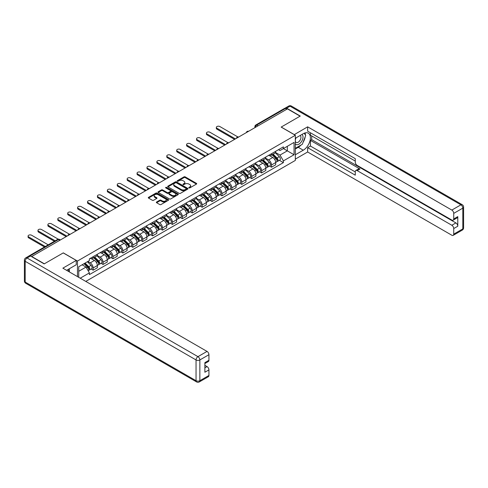 <?xml version="1.0" encoding="UTF-8"?>
<svg xmlns="http://www.w3.org/2000/svg" width="488" height="488" viewBox="0 0 488 488"><rect width="100%" height="100%" fill="white"/><g stroke="black" fill="none" stroke-linecap="round" stroke-linejoin="round"><path stroke-width="0.73" d="M188.947 187.904A0.616 0.354 0 0 0 189.82 187.904L196.444 184.08A0.884 0.506 0 0 0 196.707 183.72A0.884 0.506 0 0 0 196.444 183.36L185.226 176.882A0.884 0.506 0 0 0 183.976 176.882L177.351 180.706A0.616 0.354 0 0 0 178.224 181.213L179.084 180.713A2.824 1.629 0 0 1 183.073 180.713L184.006 181.255A2.824 1.629 0 0 1 184.836 182.408A2.824 1.629 0 0 1 184.006 183.561L183.153 184.055A0.616 0.354 0 0 0 184.025 184.555L184.885 184.061A2.824 1.629 0 0 1 188.874 184.061L189.808 184.604A2.824 1.629 0 0 1 190.631 185.757A2.824 1.629 0 0 1 189.808 186.904L188.947 187.398A0.616 0.354 0 0 0 188.947 187.904L188.947 187.398M156.611 202.008A0.884 0.506 0 0 0 156.349 202.368A0.884 0.506 0 0 0 156.611 202.727L159.759 204.545A0.884 0.506 0 0 0 161.003 204.545L168.36 200.294A0.884 0.506 0 0 0 168.616 199.934A0.884 0.506 0 0 0 168.36 199.574L157.136 193.096A0.884 0.506 0 0 0 155.892 193.096L148.535 197.347A0.884 0.506 0 0 0 148.279 197.707A0.884 0.506 0 0 0 148.535 198.067L152.335 200.263A0.884 0.506 0 0 0 153.586 200.263L156.733 198.445A0.884 0.506 0 0 0 156.99 198.085A0.884 0.506 0 0 0 156.733 197.725L154.849 196.633A2.361 1.36 0 0 1 154.159 195.67A2.361 1.36 0 0 1 155.611 194.413A2.361 1.36 0 0 1 158.185 194.706L165.572 198.976A2.361 1.36 0 0 1 166.262 199.934A2.361 1.36 0 0 1 164.804 201.196A2.361 1.36 0 0 1 162.236 200.897L161.003 200.19A0.884 0.506 0 0 0 159.759 200.19L156.611 202.008L156.611 202.727L159.759 200.922L159.759 200.19M77.464 261.049L63.3 252.875L44.371 263.801L31.732 256.505L287.444 108.867L300.083 116.168L281.155 127.093L295.319 135.274L77.464 261.049L77.464 276.598M179.145 193.352A0.884 0.506 0 0 0 180.395 193.352L187.752 189.1A0.884 0.506 0 0 0 188.008 188.74A0.884 0.506 0 0 0 187.752 188.38L176.528 181.902A0.884 0.506 0 0 0 175.284 181.902L167.927 186.148A0.884 0.506 0 0 0 167.665 186.507A0.884 0.506 0 0 0 167.927 186.867L179.145 193.352M166.018 188.039A0.616 0.354 0 0 1 166.646 188.124L166.646 187.392L178.053 193.98A0.884 0.506 0 0 1 178.315 194.34A0.884 0.506 0 0 1 178.053 194.7L170.696 198.945A0.884 0.506 0 0 1 169.452 198.945L158.228 192.467L158.228 191.747A0.884 0.506 0 0 0 157.972 192.107A0.884 0.506 0 0 0 158.228 192.467M158.228 191.747L161.376 189.93A0.884 0.506 0 0 1 162.626 189.93L167.177 192.559A0.884 0.506 0 0 0 168.421 192.559L170.513 191.351A0.884 0.506 0 0 0 170.769 190.991A0.884 0.506 0 0 0 170.513 190.631L165.774 187.898A0.616 0.354 0 0 1 166.646 187.392M85.784 281.405L295.319 160.43L295.319 135.274M29.109 255.932A1.8 1.037 -120 0 0 28.865 256.011A1.8 1.037 -120 0 0 28.67 256.188M258.036 125.849L256.7 125.081A1.8 1.037 60 0 0 255.804 124.989L284.577 108.379A1.8 1.037 60 0 1 285.474 108.464L256.7 125.081A1.8 1.037 120 0 0 255.431 127.276L255.431 127.35M286.81 109.239L285.474 108.464M271.505 153.72A4.13 2.385 60 0 1 270.645 155.574L274.836 153.153A4.13 2.385 -120 0 0 275.696 151.298M265.551 158.167L268.583 159.918A4.13 2.385 60 0 1 271.505 164.974L275.696 162.553A4.13 2.385 -120 0 0 272.774 157.496L269.772 155.763M275.696 162.553L275.696 164.791L271.505 167.213L269.492 166.054M270.645 155.574A4.13 2.385 60 0 1 268.613 155.385M271.505 164.974L271.505 167.213M261.592 159.436A4.13 2.385 60 0 1 260.738 161.29L264.929 158.874A4.13 2.385 -120 0 0 265.783 157.02M259.586 171.77L261.592 172.935L265.783 170.513L265.783 168.275A4.13 2.385 -120 0 0 262.861 163.218L259.866 161.485M260.738 161.29A4.13 2.385 60 0 1 258.701 161.107M255.645 163.889L258.671 165.633A4.13 2.385 60 0 1 261.592 170.696L261.592 172.935M251.686 165.157A4.13 2.385 60 0 1 250.832 167.012L255.023 164.596A4.13 2.385 -120 0 0 255.877 162.736M249.673 177.492L251.686 178.651L255.877 176.235L255.877 173.996A4.13 2.385 -120 0 0 252.955 168.933L249.954 167.201M250.832 167.012A4.13 2.385 60 0 1 248.795 166.829M245.739 169.611L248.764 171.355A4.13 2.385 60 0 1 251.686 176.418L251.686 178.651M241.78 170.879A4.13 2.385 60 0 1 240.919 172.734L245.11 170.312A4.13 2.385 -120 0 0 245.97 168.458M239.767 183.214L241.78 184.373L245.97 181.957L245.97 179.718A4.13 2.385 -120 0 0 243.048 174.655L240.047 172.923M240.919 172.734A4.13 2.385 60 0 1 238.888 172.551M235.826 175.326L238.858 177.077A4.13 2.385 60 0 1 241.78 182.14L241.78 184.373M231.867 176.601A4.13 2.385 60 0 1 231.013 178.456L235.204 176.034A4.13 2.385 -120 0 0 236.058 174.179M229.86 188.935L231.867 190.094L236.058 187.673L236.058 185.44A4.13 2.385 -120 0 0 233.136 180.377L230.141 178.645M231.013 178.456A4.13 2.385 60 0 1 228.976 178.266M225.92 181.048L228.945 182.799A4.13 2.385 60 0 1 231.867 187.856L231.867 190.094M221.961 182.323A4.13 2.385 60 0 1 221.107 184.177L225.297 181.756A4.13 2.385 -120 0 0 226.151 179.901M219.948 194.657L221.961 195.816L226.151 193.394L226.151 191.156A4.13 2.385 -120 0 0 223.23 186.099L220.228 184.366M221.107 184.177A4.13 2.385 60 0 1 219.069 183.988M216.013 186.77L219.039 188.52A4.13 2.385 60 0 1 221.961 193.577L221.961 195.816M212.054 188.039A4.13 2.385 60 0 1 211.194 189.893L215.391 187.477A4.13 2.385 -120 0 0 216.245 185.623M210.041 200.373L212.054 201.538L216.245 199.116L216.245 196.877A4.13 2.385 -120 0 0 213.323 191.821L210.322 190.088M211.194 189.893A4.13 2.385 60 0 1 209.163 189.71M206.101 192.492L209.132 194.236A4.13 2.385 60 0 1 212.054 199.299L212.054 201.538M202.142 193.76A4.13 2.385 60 0 1 201.288 195.615L205.478 193.199A4.13 2.385 -120 0 0 206.332 191.339M200.135 206.095L202.142 207.254L206.332 204.838L206.332 202.599A4.13 2.385 -120 0 0 203.411 197.536L200.416 195.804M201.288 195.615A4.13 2.385 60 0 1 199.256 195.432M196.194 198.213L199.22 199.958A4.13 2.385 60 0 1 202.142 205.021L202.142 207.254M192.235 199.482A4.13 2.385 60 0 1 191.381 201.337L195.572 198.915A4.13 2.385 -120 0 0 196.426 197.06M190.222 211.816L192.235 212.975L196.426 210.56L196.426 208.321A4.13 2.385 -120 0 0 193.504 203.258L190.503 201.526M191.381 201.337A4.13 2.385 60 0 1 189.344 201.154M186.288 203.929L189.314 205.68A4.13 2.385 60 0 1 192.235 210.743L192.235 212.975M182.329 205.204A4.13 2.385 60 0 1 181.469 207.058L185.666 204.637A4.13 2.385 -120 0 0 186.52 202.782M180.316 217.538L182.329 218.697L186.52 216.275L186.52 214.043A4.13 2.385 -120 0 0 183.598 208.98L180.597 207.248M181.469 207.058A4.13 2.385 60 0 1 179.438 206.869M176.375 209.651L179.407 211.402A4.13 2.385 60 0 1 182.329 216.459L182.329 218.697M172.416 210.926A4.13 2.385 60 0 1 171.562 212.78L175.753 210.359A4.13 2.385 -120 0 0 176.607 208.504M170.41 223.26L172.416 224.419L176.607 221.997L176.607 219.759A4.13 2.385 -120 0 0 173.691 214.702L170.69 212.969M171.562 212.78A4.13 2.385 60 0 1 169.531 212.591M166.469 215.373L169.495 217.123A4.13 2.385 60 0 1 172.416 222.18L172.416 224.419M162.51 216.641A4.13 2.385 60 0 1 161.656 218.496L165.847 216.08A4.13 2.385 -120 0 0 166.701 214.226M160.497 228.976L162.51 230.141L166.701 227.719L166.701 225.48A4.13 2.385 -120 0 0 163.779 220.424L160.778 218.691M161.656 218.496A4.13 2.385 60 0 1 159.619 218.313M156.563 221.094L159.588 222.839A4.13 2.385 60 0 1 162.51 227.902L162.51 230.141M152.604 222.363A4.13 2.385 60 0 1 151.744 224.218L155.94 221.796A4.13 2.385 -120 0 0 156.794 219.942M150.591 234.697L152.604 235.856L156.794 233.441L156.794 231.202A4.13 2.385 -120 0 0 153.873 226.139L150.871 224.407M151.744 224.218A4.13 2.385 60 0 1 149.712 224.035M146.65 226.816L149.682 228.561A4.13 2.385 60 0 1 152.604 233.624L152.604 235.856M142.691 228.085A4.13 2.385 60 0 1 141.837 229.939L146.028 227.518A4.13 2.385 -120 0 0 146.882 225.663M140.684 240.419L142.691 241.578L146.882 239.157L146.882 236.924A4.13 2.385 -120 0 0 143.966 231.861L140.965 230.129M141.837 229.939A4.13 2.385 60 0 1 139.806 229.75M136.744 232.532L139.769 234.283A4.13 2.385 60 0 1 142.691 239.346L142.691 241.578M132.785 233.807A4.13 2.385 60 0 1 131.931 235.661L136.121 233.24A4.13 2.385 -120 0 0 136.976 231.385M130.772 246.141L132.785 247.3L136.976 244.878L136.976 242.646A4.13 2.385 -120 0 0 134.054 237.583L131.052 235.85M131.931 235.661A4.13 2.385 60 0 1 129.893 235.472M126.837 238.254L129.863 240.004A4.13 2.385 60 0 1 132.785 245.061L132.785 247.3M122.878 239.529A4.13 2.385 60 0 1 122.018 241.383L126.215 238.961A4.13 2.385 -120 0 0 127.069 237.107M120.865 251.863L122.878 253.022L127.069 250.6L127.069 248.361A4.13 2.385 -120 0 0 124.147 243.305L121.146 241.572M122.018 241.383A4.13 2.385 60 0 1 119.987 241.194M116.925 243.976L119.957 245.726A4.13 2.385 60 0 1 122.878 250.783L122.878 253.022M112.966 245.244A4.13 2.385 60 0 1 112.112 247.099L116.303 244.683A4.13 2.385 -120 0 0 117.157 242.829M110.959 257.579L112.966 258.744L117.157 256.322L117.157 254.083A4.13 2.385 -120 0 0 114.241 249.026L111.24 247.294M112.112 247.099A4.13 2.385 60 0 1 110.081 246.916M107.018 249.697L110.044 251.442A4.13 2.385 60 0 1 112.966 256.505L112.966 258.744M103.059 250.966A4.13 2.385 60 0 1 102.206 252.821L106.396 250.399A4.13 2.385 -120 0 0 107.25 248.544M101.046 263.3L103.059 264.459L107.25 262.044L107.25 259.805A4.13 2.385 -120 0 0 104.328 254.742L101.327 253.01M102.206 252.821A4.13 2.385 60 0 1 100.168 252.638M97.112 255.419L100.138 257.164A4.13 2.385 60 0 1 103.059 262.227L103.059 264.459M93.153 256.688A4.13 2.385 60 0 1 92.293 258.542L96.49 256.121A4.13 2.385 -120 0 0 97.344 254.266M91.14 269.022L93.153 270.181L97.344 267.76L97.344 265.527A4.13 2.385 -120 0 0 94.422 260.464L91.421 258.731M92.293 258.542A4.13 2.385 60 0 1 90.262 258.353M87.816 261.489L90.231 262.886A4.13 2.385 60 0 1 93.153 267.949L93.153 270.181M278.52 149.663L280.014 150.53L294.05 142.423L287.316 146.308L287.316 150.859L280.014 155.074L275.464 152.445M78.733 277.33L78.733 266.735L89.402 260.574L89.402 258.853L283.382 146.857L283.382 148.584L294.05 154.745L283.382 160.906L280.014 155.074M294.05 142.423L294.05 154.745M78.733 271.285L86.034 267.064L89.402 272.896L89.402 274.622L283.382 162.626L283.382 160.906M89.402 272.896L80.227 278.197M86.034 267.064L82.1 264.795M279.398 160.332L283.382 162.626M189.198 187.99L189.808 187.642A2.824 1.629 0 0 0 190.631 186.489L190.631 185.757M184.836 182.408L184.836 183.14A2.824 1.629 0 0 1 184.006 184.293L183.396 184.647M196.432 184.086L185.226 177.614A0.884 0.506 0 0 0 183.976 177.614L177.601 181.298M187.74 189.106L176.528 182.634A0.884 0.506 0 0 0 175.284 182.634L167.933 186.88L167.927 186.148M186.19 188.996A0.616 0.354 0 0 0 186.19 188.49L176.339 182.805A0.616 0.354 0 0 0 175.466 182.805L174.564 183.323A2.824 1.629 0 0 0 173.74 184.476A2.824 1.629 0 0 0 174.564 185.629L181.298 189.515A2.824 1.629 0 0 0 185.287 189.515L186.19 188.996L186.19 189.728A0.616 0.354 0 0 0 186.373 189.478L186.373 188.74M173.74 184.476L173.74 185.208A2.824 1.629 0 0 0 174.564 186.361L174.564 185.629M186.19 189.728L185.287 190.247A2.824 1.629 0 0 1 181.298 190.247L174.564 186.361M158.24 192.473L161.376 190.662L161.376 189.93M170.769 190.991L170.769 191.723A0.884 0.506 0 0 1 170.513 192.083L168.421 193.291A0.884 0.506 0 0 1 167.177 193.291L162.626 190.662A0.884 0.506 0 0 0 161.376 190.662M166.646 188.124L178.041 194.706M171.898 195.285A2.361 1.36 0 0 0 174.466 195.578A2.361 1.36 0 0 0 175.924 194.322A2.361 1.36 0 0 0 175.235 193.358L172.63 191.857A0.884 0.506 0 0 0 171.386 191.857L169.293 193.059A0.884 0.506 0 0 0 169.037 193.419A0.884 0.506 0 0 0 169.293 193.779L171.898 195.285L171.898 196.017A2.361 1.36 0 0 0 174.466 196.31A2.361 1.36 0 0 0 175.924 195.054L175.924 194.322M169.037 193.419L169.037 194.157A0.884 0.506 0 0 0 169.293 194.517L169.293 193.779M171.898 196.017L169.293 194.517M166.262 199.934L166.262 200.672A2.361 1.36 0 0 1 164.804 201.928A2.361 1.36 0 0 1 162.236 201.629L161.003 200.922A0.884 0.506 0 0 0 159.759 200.922M154.159 195.67L154.159 196.402A2.361 1.36 0 0 0 154.849 197.365L154.849 196.633M156.721 198.451L154.849 197.365M168.36 199.574L168.36 200.294L157.136 193.827A0.884 0.506 0 0 0 155.892 193.827L148.547 198.073L148.535 197.347M272.036 154.769L275.94 158.624A2.245 1.299 60 0 1 276.531 161.986L275.696 162.474M272.816 155.538L274.469 156.495M237.876 136.945L219.862 126.544A2.068 1.196 -0 0 0 217.611 126.288A2.068 1.196 -0 0 0 216.336 127.386A2.068 1.196 -0 0 0 216.94 128.234L235.423 138.903M272.469 154.519L276.745 158.74A1.08 0.622 60 0 1 277.025 160.351A1.08 0.622 60 0 1 276.928 160.393M273.115 154.147L277.019 157.996A2.245 1.299 60 0 1 277.611 161.363A2.245 1.299 60 0 1 276.934 161.436M275.299 152.726L279.307 156.679A2.245 1.299 60 0 1 279.899 160.046L277.611 161.363M234.6 139.379L216.94 129.186A2.068 1.196 180 0 1 216.336 128.344L216.336 127.386M262.129 160.491L266.033 164.34A2.245 1.299 60 0 1 266.625 167.707L265.783 168.195M262.904 161.26L264.563 162.217M227.969 142.667L209.956 132.266A2.068 1.196 -0 0 0 207.705 132.01A2.068 1.196 -0 0 0 206.43 133.108A2.068 1.196 -0 0 0 207.034 133.95L225.517 144.625M262.562 160.241L266.832 164.456A1.08 0.622 60 0 1 267.119 166.072A1.08 0.622 60 0 1 267.021 166.115M263.209 159.869L267.113 163.718A2.245 1.299 60 0 1 267.705 167.085A2.245 1.299 60 0 1 267.021 167.158M265.393 158.447L269.394 162.4A2.245 1.299 60 0 1 269.992 165.767L267.705 167.085M224.694 145.101L207.034 134.908A2.068 1.196 180 0 1 206.43 134.06L206.43 133.108M252.217 166.213L256.121 170.062A2.245 1.299 60 0 1 256.712 173.429L255.877 173.911M252.998 166.981L254.651 167.933M218.063 148.389L200.049 137.988A2.068 1.196 -0 0 0 197.799 137.726A2.068 1.196 -0 0 0 196.518 138.83A2.068 1.196 -0 0 0 197.128 139.672L215.611 150.347M252.65 165.963L256.926 170.178A1.08 0.622 60 0 1 257.213 171.794A1.08 0.622 60 0 1 257.115 171.831M253.296 165.591L257.2 169.44A2.245 1.299 60 0 1 257.792 172.807A2.245 1.299 60 0 1 257.115 172.88M255.48 164.169L259.488 168.116A2.245 1.299 60 0 1 260.08 171.483L257.792 172.807M214.781 150.822L197.128 140.629A2.068 1.196 180 0 1 196.518 139.781L196.518 138.83M294.24 134.651L307.641 126.837L451.821 210.078L460.904 204.838L290.049 106.195L286.621 108.171L300.272 116.059L281.222 127.057L294.24 134.578M295.319 138.281L303.261 133.694A10.108 5.832 120 0 1 308.312 133.194A10.108 5.832 120 0 1 309.862 141.294A10.108 5.832 120 0 1 303.261 150.2L295.319 154.781M295.319 159.106L307.641 151.994L307.641 147.669L355.276 175.168L355.276 171.721A2.696 1.555 -120 0 1 355.837 170.489A2.696 1.555 -120 0 1 357.185 170.623L451.821 225.261L455.89 222.912A2.696 1.555 60 0 1 457.793 226.212L457.793 216.605A2.696 1.555 60 0 1 457.238 217.843L453.169 220.186A2.696 1.555 -120 0 0 453.73 218.953L453.73 213.378A2.696 1.555 -120 0 0 451.821 210.078M311.71 135.932L311.71 139.672L310.435 140.404L310.435 146.052L307.641 147.669M310.435 132.779L310.435 135.2L355.276 161.089M453.169 220.186A2.696 1.555 -120 0 1 451.821 220.051L357.185 165.414A2.696 1.555 -120 0 1 355.276 162.114L355.276 158.667L307.641 131.168L307.641 126.837M307.641 151.994L451.821 235.234A2.696 1.555 -120 0 0 453.169 235.369A2.696 1.555 -120 0 0 453.73 234.136L453.73 228.561A2.696 1.555 -120 0 0 451.821 225.261M286.621 108.171A2.696 1.555 -120 0 0 285.273 108.037A2.696 1.555 -120 0 0 284.986 108.299M310.435 140.404L359.979 169.007L357.185 170.623M311.71 139.672L455.89 222.912M310.435 146.052L355.276 171.941M355.837 170.489L358.631 168.879A2.696 1.555 60 0 1 359.979 169.007M295.319 148.986L298.241 147.303A10.108 5.832 120 0 0 301.041 145.021M303.048 142.38A10.108 5.832 120 0 0 305.226 136.774M305.39 134.963A10.108 5.832 120 0 0 305.134 132.901M30.524 256.029L27.096 258.006A2.696 1.555 -120 0 0 25.748 257.871L29.176 255.895A2.696 1.555 60 0 1 30.524 256.029L44.182 263.91L63.233 252.912L76.256 260.427L76.256 264.758L67.234 269.962A10.108 5.832 120 0 0 66.63 270.346M76.256 260.427L62.854 268.168L207.034 351.409A2.696 1.555 60 0 1 208.937 354.709L208.937 360.284A2.696 1.555 60 0 1 208.382 361.516L204.875 363.542M69.333 271.188L69.333 268.754M204.875 367.836L207.034 366.592A2.696 1.555 60 0 1 208.937 369.892L208.937 375.461A2.696 1.555 60 0 1 208.382 376.699L199.299 381.939A2.696 1.555 -120 0 0 199.854 380.707L208.937 375.461M208.937 360.284L204.875 362.627L204.875 372.234L208.937 369.892M207.034 366.592L204.875 365.341M295.319 143.893A5.838 3.373 120 0 0 299.961 143.387A5.838 3.373 120 0 0 303.005 137.03A5.838 3.373 120 0 0 301.944 134.456M295.807 137.994A5.838 3.373 120 0 0 295.319 139.049M295.319 141.001A3.995 2.306 120 0 0 296.125 142.441A3.995 2.306 120 0 0 299.205 141.374A3.995 2.306 120 0 0 300.95 137.348A3.995 2.306 120 0 0 300.126 135.518A3.995 2.306 120 0 0 300.114 135.512M296.137 137.805A3.995 2.306 120 0 0 295.319 140.202M304.17 133.236L305.732 135.457L302.304 144.296L295.447 148.254M68.119 269.455L69.583 272.054M242.31 171.935L246.214 175.784A2.245 1.299 60 0 1 246.806 179.151L245.97 179.633M243.091 172.703L244.744 173.655M208.15 154.104L190.137 143.704A2.068 1.196 -0 0 0 187.886 143.448A2.068 1.196 -0 0 0 186.611 144.552A2.068 1.196 -0 0 0 187.215 145.393L205.698 156.062M242.743 171.684L247.019 175.9A1.08 0.622 60 0 1 247.3 177.516A1.08 0.622 60 0 1 247.202 177.553M243.39 171.306L247.294 175.161A2.245 1.299 60 0 1 247.886 178.529A2.245 1.299 60 0 1 247.209 178.596M245.574 169.885L249.581 173.838A2.245 1.299 60 0 1 250.173 177.205L247.886 178.529M204.875 156.544L187.215 146.345A2.068 1.196 180 0 1 186.611 145.503L186.611 144.552M232.404 177.65L236.308 181.506A2.245 1.299 60 0 1 236.9 184.873L236.058 185.355M233.179 178.419L234.838 179.377M198.244 159.826L180.231 149.426A2.068 1.196 -0 0 0 177.98 149.169A2.068 1.196 -0 0 0 176.705 150.273A2.068 1.196 -0 0 0 177.309 151.115L195.792 161.784M232.837 177.4L237.107 181.621A1.08 0.622 60 0 1 237.394 183.238A1.08 0.622 60 0 1 237.296 183.274M233.484 177.028L237.388 180.883A2.245 1.299 60 0 1 237.979 184.244A2.245 1.299 60 0 1 237.296 184.318M235.667 175.607L239.669 179.56A2.245 1.299 60 0 1 240.267 182.927L237.979 184.244M194.968 162.26L177.309 152.067A2.068 1.196 180 0 1 176.705 151.225L176.705 150.273M222.491 183.372L226.395 187.221A2.245 1.299 60 0 1 226.987 190.588L226.151 191.076M223.272 184.141L224.925 185.098M188.338 165.548L170.324 155.147A2.068 1.196 -0 0 0 168.073 154.891A2.068 1.196 -0 0 0 166.792 155.989A2.068 1.196 -0 0 0 167.402 156.837L185.885 167.506M222.924 183.122L227.201 187.343A1.08 0.622 60 0 1 227.487 188.954A1.08 0.622 60 0 1 227.39 188.996M223.571 182.75L227.475 186.599A2.245 1.299 60 0 1 228.067 189.966A2.245 1.299 60 0 1 227.39 190.039M225.755 181.329L229.763 185.281A2.245 1.299 60 0 1 230.354 188.649L228.067 189.966M185.056 167.982L167.402 157.789A2.068 1.196 180 0 1 166.792 156.947L166.792 155.989M212.585 189.094L216.489 192.943A2.245 1.299 60 0 1 217.081 196.31L216.245 196.798M213.366 189.862L215.019 190.82M178.425 171.27L160.412 160.869A2.068 1.196 -0 0 0 158.161 160.607A2.068 1.196 -0 0 0 156.886 161.711A2.068 1.196 -0 0 0 157.49 162.553L175.973 173.228M213.018 188.844L217.294 193.059A1.08 0.622 60 0 1 217.575 194.675A1.08 0.622 60 0 1 217.477 194.718M213.665 188.472L217.569 192.321A2.245 1.299 60 0 1 218.16 195.688A2.245 1.299 60 0 1 217.483 195.761M215.849 187.05L219.856 191.003A2.245 1.299 60 0 1 220.448 194.37L218.16 195.688M175.149 173.704L157.49 163.511A2.068 1.196 180 0 1 156.886 162.663L156.886 161.711M202.679 194.816L206.583 198.665A2.245 1.299 60 0 1 207.174 202.032L206.332 202.514M203.453 195.584L205.112 196.536M168.519 176.991L150.505 166.591A2.068 1.196 -0 0 0 148.254 166.329A2.068 1.196 -0 0 0 146.98 167.433A2.068 1.196 -0 0 0 147.583 168.275L166.066 178.95M203.112 194.566L207.382 198.781A1.08 0.622 60 0 1 207.668 200.397A1.08 0.622 60 0 1 207.571 200.434M203.758 194.194L207.662 198.043A2.245 1.299 60 0 1 208.254 201.41A2.245 1.299 60 0 1 207.577 201.483M205.942 192.772L209.944 196.719A2.245 1.299 60 0 1 210.541 200.086L208.254 201.41M165.243 179.425L147.583 169.232A2.068 1.196 180 0 1 146.98 168.384L146.98 167.433M192.766 200.537L196.67 204.387A2.245 1.299 60 0 1 197.262 207.754L196.426 208.236M193.547 201.306L195.2 202.258M158.612 182.707L140.599 172.307A2.068 1.196 -0 0 0 138.348 172.05A2.068 1.196 -0 0 0 137.067 173.155A2.068 1.196 -0 0 0 137.677 173.996L156.16 184.665M193.199 200.287L197.475 204.502A1.08 0.622 60 0 1 197.762 206.119A1.08 0.622 60 0 1 197.664 206.156M193.846 199.909L197.75 203.764A2.245 1.299 60 0 1 198.341 207.132A2.245 1.299 60 0 1 197.664 207.199M196.03 198.488L200.037 202.441A2.245 1.299 60 0 1 200.629 205.808L198.341 207.132M155.33 185.141L137.677 174.948A2.068 1.196 180 0 1 137.067 174.106L137.067 173.155M182.86 206.253L186.764 210.108A2.245 1.299 60 0 1 187.355 213.476L186.52 213.957M183.641 207.022L185.294 207.98M148.7 188.429L130.686 178.029A2.068 1.196 -0 0 0 128.435 177.772A2.068 1.196 -0 0 0 127.161 178.876A2.068 1.196 -0 0 0 127.764 179.718L146.248 190.387M183.293 206.003L187.569 210.224A1.08 0.622 60 0 1 187.849 211.841A1.08 0.622 60 0 1 187.752 211.877M183.939 205.631L187.843 209.48A2.245 1.299 60 0 1 188.435 212.847A2.245 1.299 60 0 1 187.758 212.921M186.123 204.21L190.131 208.162A2.245 1.299 60 0 1 190.723 211.53L188.435 212.847M145.424 190.863L127.764 180.67A2.068 1.196 180 0 1 127.161 179.828L127.161 178.876M172.953 211.975L176.857 215.824A2.245 1.299 60 0 1 177.449 219.191L176.607 219.679M173.728 212.744L175.387 213.701M138.793 194.151L120.78 183.75A2.068 1.196 -0 0 0 118.529 183.494A2.068 1.196 -0 0 0 117.254 184.592A2.068 1.196 -0 0 0 117.858 185.44L136.341 196.109M173.386 211.725L177.656 215.946A1.08 0.622 60 0 1 177.943 217.556A1.08 0.622 60 0 1 177.846 217.599M174.033 211.353L177.937 215.202A2.245 1.299 60 0 1 178.529 218.569A2.245 1.299 60 0 1 177.852 218.642M176.217 209.931L180.218 213.884A2.245 1.299 60 0 1 180.816 217.251L178.529 218.569M135.518 196.585L117.858 186.392A2.068 1.196 180 0 1 117.254 185.55L117.254 184.592M163.041 217.697L166.945 221.546A2.245 1.299 60 0 1 167.536 224.913L166.701 225.401M163.822 218.465L165.475 219.423M128.887 199.873L110.874 189.472A2.068 1.196 -0 0 0 108.623 189.21A2.068 1.196 -0 0 0 107.348 190.314A2.068 1.196 -0 0 0 107.952 191.156L126.435 201.831M163.474 217.447L167.75 221.662A1.08 0.622 60 0 1 168.037 223.278A1.08 0.622 60 0 1 167.939 223.321M164.12 217.075L168.024 220.924A2.245 1.299 60 0 1 168.616 224.291A2.245 1.299 60 0 1 167.939 224.364M166.304 215.653L170.312 219.606A2.245 1.299 60 0 1 170.904 222.973L168.616 224.291M125.605 202.306L107.952 192.113A2.068 1.196 180 0 1 107.348 191.266L107.348 190.314M153.134 223.419L157.038 227.268A2.245 1.299 60 0 1 157.63 230.635L156.794 231.117M153.915 224.187L155.568 225.139M118.974 205.594L100.961 195.194A2.068 1.196 -0 0 0 98.71 194.932A2.068 1.196 -0 0 0 97.435 196.036A2.068 1.196 -0 0 0 98.039 196.877L116.522 207.553M153.567 223.169L157.844 227.384A1.08 0.622 60 0 1 158.124 229A1.08 0.622 60 0 1 158.027 229.037M154.214 222.796L158.118 226.645A2.245 1.299 60 0 1 158.71 230.013A2.245 1.299 60 0 1 158.033 230.086M156.398 221.375L160.406 225.322A2.245 1.299 60 0 1 160.997 228.689L158.71 230.013M115.699 208.028L98.039 197.835A2.068 1.196 180 0 1 97.435 196.987L97.435 196.036M143.228 229.14L147.132 232.989A2.245 1.299 60 0 1 147.724 236.357L146.882 236.839M144.003 229.903L145.662 230.861M109.068 211.31L91.055 200.91A2.068 1.196 -0 0 0 88.804 200.653A2.068 1.196 -0 0 0 87.529 201.757A2.068 1.196 -0 0 0 88.133 202.599L106.616 213.268M143.661 228.89L147.931 233.105A1.08 0.622 60 0 1 148.218 234.722A1.08 0.622 60 0 1 148.12 234.758M144.308 228.512L148.212 232.367A2.245 1.299 60 0 1 148.803 235.734A2.245 1.299 60 0 1 148.126 235.802M146.492 227.091L150.493 231.044A2.245 1.299 60 0 1 151.091 234.411L148.803 235.734M105.792 213.744L88.133 203.551A2.068 1.196 180 0 1 87.529 202.709L87.529 201.757M133.316 234.856L137.219 238.711A2.245 1.299 60 0 1 137.811 242.079L136.976 242.56M134.096 235.625L135.749 236.582M99.162 217.032L81.148 206.631A2.068 1.196 -0 0 0 78.897 206.375A2.068 1.196 -0 0 0 77.623 207.479A2.068 1.196 -0 0 0 78.226 208.321L96.709 218.99M133.749 234.606L138.025 238.827A1.08 0.622 60 0 1 138.311 240.444A1.08 0.622 60 0 1 138.214 240.48M134.395 234.234L138.299 238.083A2.245 1.299 60 0 1 138.891 241.45A2.245 1.299 60 0 1 138.214 241.523M136.579 232.813L140.587 236.765A2.245 1.299 60 0 1 141.178 240.133L138.891 241.45M95.88 219.466L78.226 209.273A2.068 1.196 180 0 1 77.623 208.431L77.623 207.479M123.409 240.578L127.313 244.427A2.245 1.299 60 0 1 127.905 247.794L127.069 248.282M124.19 241.346L125.843 242.304M89.249 222.754L71.236 212.353A2.068 1.196 -0 0 0 68.985 212.097A2.068 1.196 -0 0 0 67.71 213.195A2.068 1.196 -0 0 0 68.314 214.043L86.797 224.712M123.842 240.328L128.118 244.549A1.08 0.622 60 0 1 128.399 246.159A1.08 0.622 60 0 1 128.301 246.202M124.489 239.956L128.393 243.805A2.245 1.299 60 0 1 128.984 247.172A2.245 1.299 60 0 1 128.307 247.245M126.673 238.534L130.68 242.487A2.245 1.299 60 0 1 131.272 245.854L128.984 247.172M85.973 225.188L68.314 214.994A2.068 1.196 180 0 1 67.71 214.153L67.71 213.195M113.503 246.3L117.407 250.149A2.245 1.299 60 0 1 117.998 253.516L117.157 254.004M114.277 247.068L115.937 248.02M79.343 228.476L61.329 218.075A2.068 1.196 -0 0 0 59.078 217.813A2.068 1.196 -0 0 0 57.804 218.917A2.068 1.196 -0 0 0 58.407 219.759L76.891 230.434M113.936 246.05L118.206 250.265A1.08 0.622 60 0 1 118.492 251.881A1.08 0.622 60 0 1 118.395 251.924M114.582 245.677L118.486 249.527A2.245 1.299 60 0 1 119.078 252.894A2.245 1.299 60 0 1 118.401 252.967M116.766 244.256L120.768 248.209A2.245 1.299 60 0 1 121.366 251.576L119.078 252.894M76.067 230.909L58.407 220.716A2.068 1.196 180 0 1 57.804 219.868L57.804 218.917M103.59 252.021L107.494 255.871A2.245 1.299 60 0 1 108.086 259.238L107.25 259.72M104.371 252.79L106.024 253.742M69.436 234.197L51.423 223.797A2.068 1.196 -0 0 0 49.172 223.534A2.068 1.196 -0 0 0 47.897 224.639A2.068 1.196 -0 0 0 48.501 225.48L66.984 236.155M104.023 251.771L108.299 255.986A1.08 0.622 60 0 1 108.586 257.603A1.08 0.622 60 0 1 108.488 257.64M104.67 251.399L108.574 255.248A2.245 1.299 60 0 1 109.166 258.616A2.245 1.299 60 0 1 108.488 258.689M106.854 249.978L110.861 253.925A2.245 1.299 60 0 1 111.453 257.292L109.166 258.616M66.154 236.631L48.501 226.432A2.068 1.196 180 0 1 47.897 225.59L47.897 224.639M93.684 257.743L97.588 261.592A2.245 1.299 60 0 1 98.179 264.96L97.344 265.441M94.465 258.506L96.118 259.464M58.255 239.181L41.511 229.512A2.068 1.196 -0 0 0 39.26 229.256A2.068 1.196 -0 0 0 37.985 230.36A2.068 1.196 -0 0 0 38.589 231.202L55.211 240.797M94.117 257.493L98.393 261.708A1.08 0.622 60 0 1 98.674 263.325A1.08 0.622 60 0 1 98.576 263.361M94.763 257.115L98.668 260.97A2.245 1.299 60 0 1 99.259 264.337A2.245 1.299 60 0 1 98.582 264.404M96.947 255.694L100.955 259.647A2.245 1.299 60 0 1 101.547 263.014L99.259 264.337M54.388 241.273L38.589 232.154A2.068 1.196 180 0 1 37.985 231.312L37.985 230.36M84.009 263.691L87.681 267.314A2.245 1.299 60 0 1 88.273 270.681L88.163 270.742M84.552 264.228L86.211 265.185M48.227 244.836L31.604 235.234A2.068 1.196 -0 0 0 29.353 234.978A2.068 1.196 -0 0 0 28.078 236.082A2.068 1.196 -0 0 0 28.682 236.924L45.305 246.519M84.442 263.441L88.481 267.43A1.08 0.622 60 0 1 88.767 269.047A1.08 0.622 60 0 1 88.67 269.083M85.089 263.069L88.761 266.686A2.245 1.299 60 0 1 89.353 270.053A2.245 1.299 60 0 1 88.676 270.126M87.376 261.745L91.043 265.368A2.245 1.299 60 0 1 91.64 268.736L89.353 270.053M44.481 246.995L28.682 237.876A2.068 1.196 180 0 1 28.078 237.034L28.078 236.082M255.499 127.313L255.431 127.276A1.8 1.037 0 0 1 254.907 126.544L254.907 127.655M103.059 262.227L107.25 259.805M112.966 256.505L117.157 254.083M122.878 250.783L127.069 248.361M132.785 245.061L136.976 242.646M142.691 239.346L146.882 236.924M152.604 233.624L156.794 231.202M162.51 227.902L166.701 225.48M172.416 222.18L176.607 219.759M182.329 216.459L186.52 214.043M192.235 210.743L196.426 208.321M202.142 205.021L206.332 202.599M212.054 199.299L216.245 196.877M221.961 193.577L226.151 191.156M231.867 187.856L236.058 185.44M241.78 182.14L245.97 179.718M251.686 176.418L255.877 173.996M261.592 170.696L265.783 168.275M93.153 267.949L97.344 265.527M90.231 262.886L94.422 260.464M100.138 257.164L104.328 254.742M110.044 251.442L114.241 249.026M119.957 245.726L124.147 243.305M129.863 240.004L134.054 237.583M139.769 234.283L143.966 231.861M149.682 228.561L153.873 226.139M159.588 222.839L163.779 220.424M169.495 217.123L173.691 214.702M179.407 211.402L183.598 208.98M189.314 205.68L193.504 203.258M199.22 199.958L203.411 197.536M209.132 194.236L213.323 191.821M219.039 188.52L223.23 186.099M228.945 182.799L233.136 180.377M238.858 177.077L243.048 174.655M248.764 171.355L252.955 168.933M258.671 165.633L262.861 163.218M268.583 159.918L272.774 157.496M248.459 131.376A1.8 1.037 120 0 0 247.666 131.833M238.553 137.097A1.8 1.037 120 0 0 237.76 137.555M228.646 142.819A1.8 1.037 120 0 0 227.853 143.277M218.734 148.535A1.8 1.037 120 0 0 217.941 148.999M208.827 154.257A1.8 1.037 120 0 0 208.034 154.714M198.921 159.979A1.8 1.037 120 0 0 198.128 160.436M189.008 165.7A1.8 1.037 120 0 0 188.215 166.158M179.102 171.422A1.8 1.037 120 0 0 178.309 171.88M169.196 177.138A1.8 1.037 120 0 0 168.403 177.601M159.283 182.86A1.8 1.037 120 0 0 158.49 183.317M149.377 188.581A1.8 1.037 120 0 0 148.584 189.039M139.47 194.303A1.8 1.037 120 0 0 138.677 194.761M129.558 200.025A1.8 1.037 120 0 0 128.765 200.483M119.651 205.741A1.8 1.037 120 0 0 118.858 206.204M109.745 211.463A1.8 1.037 120 0 0 108.952 211.92M99.833 217.184A1.8 1.037 120 0 0 99.04 217.642M89.926 222.906A1.8 1.037 120 0 0 89.133 223.364M80.02 228.628A1.8 1.037 120 0 0 79.227 229.085M70.107 234.344A1.8 1.037 120 0 0 69.314 234.807M59.872 240.261L58.536 239.492L30.177 255.864M60.396 239.956L59.432 239.401A1.8 1.037 120 0 0 58.536 239.492A1.8 1.037 60 0 0 57.639 239.401L28.865 256.011M189.808 187.642L189.808 186.904M183.153 184.555L183.153 184.055M184.006 184.293L184.006 183.561M177.351 181.213L177.351 180.706M183.976 177.614L183.976 176.882M185.226 177.614L185.226 176.882M196.444 184.08L196.444 183.36M175.284 182.634L175.284 181.902M176.528 182.634L176.528 181.902M187.752 189.1L187.752 188.38M181.298 190.247L181.298 189.515M185.287 190.247L185.287 189.515M162.626 190.662L162.626 189.93M167.177 193.291L167.177 192.559M168.421 193.291L168.421 192.559M170.513 192.083L170.513 191.351M178.053 194.7L178.053 193.98M161.003 200.922L161.003 200.19M162.236 201.629L162.236 200.897M156.733 198.445L156.733 197.725M155.892 193.827L155.892 193.096M157.136 193.827L157.136 193.096M275.94 158.624L274.646 159.369M277.251 159.863L276.849 160.094M279.307 156.679L277.019 157.996M216.94 129.186L216.94 128.234M266.033 164.34L264.74 165.084M267.345 165.578L266.936 165.816M269.394 162.4L267.113 163.718M207.034 134.908L207.034 133.95M256.121 170.062L254.834 170.806M257.432 171.3L257.03 171.532M259.488 168.116L257.2 169.44M197.128 140.629L197.128 139.672M453.73 218.953L457.793 216.605M457.793 226.212L453.73 228.561M453.73 234.136L462.813 228.89L462.813 208.138L453.73 213.378M298.241 147.303L303.261 150.2M462.813 228.89A2.696 1.555 60 0 1 462.252 230.129A2.696 2.696 0 0 0 463.6 227.792A2.696 1.555 180 0 1 462.813 228.89M462.813 208.138A2.696 1.555 0 0 0 463.6 207.034A2.696 2.696 0 0 0 462.252 204.704A2.696 1.555 -60 0 0 460.904 204.838A2.696 1.555 60 0 1 462.813 208.138M285.273 108.037L288.701 106.061A2.696 1.555 60 0 1 290.049 106.195A2.696 1.555 -60 0 1 291.397 106.061L462.252 204.704M25.748 257.871A2.696 2.696 0 0 0 24.4 260.208A2.696 1.555 180 0 0 25.187 261.306A2.696 1.555 -60 0 1 27.096 258.006L197.951 356.649A2.696 1.555 -60 0 0 196.048 359.949L25.187 261.306L25.187 282.064L196.048 380.707L196.048 359.949A2.696 1.555 0 0 0 199.854 359.949L199.854 380.707A2.696 1.555 180 0 1 196.048 380.707A2.696 1.555 -60 0 0 196.603 381.939A2.696 2.696 0 0 0 199.299 381.939M208.937 354.709L199.854 359.949A2.696 1.555 -120 0 0 197.951 356.649L207.034 351.409M25.748 283.296A2.696 1.555 -60 0 1 25.187 282.064A2.696 1.555 0 0 1 24.4 280.966A2.696 2.696 0 0 0 25.748 283.296L196.603 381.939M246.214 175.784L244.921 176.528M247.526 177.022L247.123 177.254M249.581 173.838L247.294 175.161M187.215 146.345L187.215 145.393M236.308 181.506L235.015 182.25M237.619 182.744L237.211 182.976M239.669 179.56L237.388 180.883M177.309 152.067L177.309 151.115M226.395 187.221L225.108 187.971M227.707 188.466L227.304 188.697M229.763 185.281L227.475 186.599M167.402 157.789L167.402 156.837M216.489 192.943L215.196 193.687M217.8 194.181L217.398 194.419M219.856 191.003L217.569 192.321M157.49 163.511L157.49 162.553M206.583 198.665L205.289 199.409M207.894 199.903L207.485 200.135M209.944 196.719L207.662 198.043M147.583 169.232L147.583 168.275M196.67 204.387L195.383 205.131M197.982 205.625L197.579 205.857M200.037 202.441L197.75 203.764M137.677 174.948L137.677 173.996M186.764 210.108L185.471 210.853M188.075 211.347L187.673 211.579M190.131 208.162L187.843 209.48M127.764 180.67L127.764 179.718M176.857 215.824L175.564 216.574M178.169 217.069L177.76 217.3M180.218 213.884L177.937 215.202M117.858 186.392L117.858 185.44M166.945 221.546L165.658 222.29M168.256 222.784L167.854 223.022M170.312 219.606L168.024 220.924M107.952 192.113L107.952 191.156M157.038 227.268L155.745 228.012M158.35 228.506L157.947 228.738M160.406 225.322L158.118 226.645M98.039 197.835L98.039 196.877M147.132 232.989L145.839 233.734M148.444 234.228L148.035 234.46M150.493 231.044L148.212 232.367M88.133 203.551L88.133 202.599M137.219 238.711L135.932 239.456M138.531 239.95L138.128 240.181M140.587 236.765L138.299 238.083M78.226 209.273L78.226 208.321M127.313 244.427L126.02 245.177M128.625 245.671L128.222 245.903M130.68 242.487L128.393 243.805M68.314 214.994L68.314 214.043M117.407 250.149L116.113 250.893M118.718 251.387L118.309 251.625M120.768 248.209L118.486 249.527M58.407 220.716L58.407 219.759M107.494 255.871L106.207 256.615M108.806 257.109L108.403 257.341M110.861 253.925L108.574 255.248M48.501 226.432L48.501 225.48M97.588 261.592L96.301 262.337M98.899 262.831L98.497 263.062M100.955 259.647L98.668 260.97M38.589 232.154L38.589 231.202M87.681 267.314L86.553 267.961M88.993 268.553L88.584 268.784M91.043 265.368L88.761 266.686M28.682 237.876L28.682 236.924M248.612 131.29A1.8 1.8 0 0 0 246.312 132.62M238.705 137.006A1.8 1.8 0 0 0 236.399 138.342M228.799 142.728A1.8 1.8 0 0 0 226.493 144.058M218.886 148.45A1.8 1.8 0 0 0 216.587 149.779M208.98 154.171A1.8 1.8 0 0 0 206.674 155.501M199.073 159.893A1.8 1.8 0 0 0 196.768 161.223M189.161 165.609A1.8 1.8 0 0 0 186.861 166.945M179.255 171.331A1.8 1.8 0 0 0 176.949 172.661M169.348 177.053A1.8 1.8 0 0 0 167.042 178.382M159.436 182.774A1.8 1.8 0 0 0 157.136 184.104M149.529 188.496A1.8 1.8 0 0 0 147.224 189.826M139.623 194.212A1.8 1.8 0 0 0 137.317 195.548M129.71 199.934A1.8 1.8 0 0 0 127.411 201.263M119.804 205.655A1.8 1.8 0 0 0 117.498 206.985M109.898 211.377A1.8 1.8 0 0 0 107.592 212.707M99.985 217.099A1.8 1.8 0 0 0 97.685 218.429M90.079 222.815A1.8 1.8 0 0 0 87.773 224.151M80.172 228.536A1.8 1.8 0 0 0 77.867 229.866M70.26 234.258A1.8 1.8 0 0 0 67.96 235.588M59.432 239.401A1.8 1.8 0 0 0 57.639 239.401M255.804 124.989A1.8 1.8 0 0 0 254.907 126.544M453.169 235.369L462.252 230.129M463.6 227.792L463.6 207.034M291.397 106.061A2.696 2.696 0 0 0 288.701 106.061M24.4 260.208L24.4 280.966"/></g></svg>
